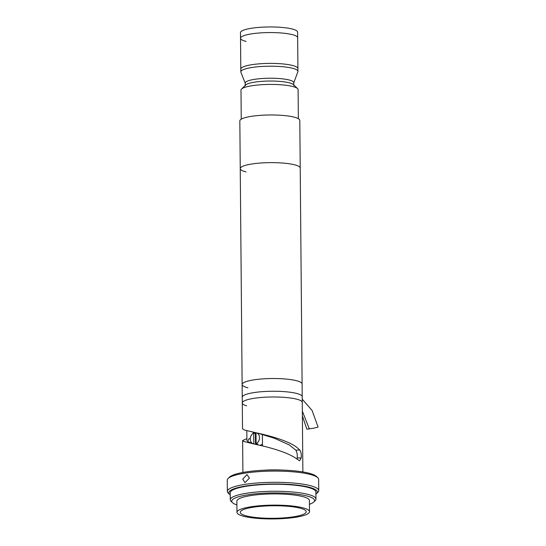 <?xml version="1.0" encoding="UTF-8"?>
<svg xmlns="http://www.w3.org/2000/svg" width="546" height="546" viewBox="0 0 546 546"><rect width="100%" height="100%" fill="white"/><g stroke="black" fill="none" stroke-linecap="round" stroke-linejoin="round"><path stroke-width="0.82" d="M232.521 502.702L231.108 501.365A42.841 8.149 -0.5 0 1 230.282 499.795A42.841 8.149 -0.5 0 1 259.76 491.782A42.841 8.149 -0.5 0 1 307.664 494.307A42.841 8.149 -0.5 0 1 315.963 499.044A42.841 8.149 -0.5 0 1 315.165 500.627L313.773 501.992A41.414 7.883 179.5 0 0 306.524 495.877A41.414 7.883 179.5 0 0 256.449 493.748A41.414 7.883 179.5 0 0 232.521 502.702A41.414 7.883 179.5 0 0 236.896 504.941M230.282 499.795L230.221 492.779A42.841 8.149 -0.5 0 1 259.698 484.773A42.841 8.149 -0.5 0 1 307.603 487.298A42.841 8.149 -0.5 0 1 315.902 492.035L315.963 499.044M243.987 516.359A36.275 6.9 -0.5 0 1 236.964 512.353A36.275 6.9 -0.5 0 1 261.916 505.569A36.275 6.9 -0.5 0 1 302.477 507.705A36.275 6.9 -0.5 0 1 309.5 511.718A36.275 6.9 -0.5 0 1 284.548 518.495A36.275 6.9 -0.5 0 1 243.987 516.359M236.964 512.353L236.862 501.139A36.275 6.9 -0.5 0 1 261.821 494.355A36.275 6.9 -0.5 0 1 302.382 496.491A36.275 6.9 -0.5 0 1 309.405 500.505L309.5 511.718M299.809 508.101A32.965 6.272 -0.5 0 1 305.978 511.049A32.965 6.272 -0.5 0 1 285.251 517.772A32.965 6.272 -0.5 0 1 246.655 515.97A32.965 6.272 -0.5 0 1 240.472 511.616A32.965 6.272 -0.5 0 1 264.721 506.046A32.965 6.272 -0.5 0 1 299.809 508.101M255.746 432.732L255.753 433.374M309.439 504.306A41.414 7.883 179.5 0 0 313.773 501.992M253.146 433.401L253.132 432.159M262.476 445.945L262.38 434.452M228.105 478.494L229.497 477.136A44.267 8.422 -0.5 0 1 263.295 470.249A44.267 8.422 -0.5 0 1 308.633 473.109A44.267 8.422 -0.5 0 1 316.352 476.378L317.765 477.716A45.693 8.695 179.5 0 0 309.8 474.337A45.693 8.695 179.5 0 0 262.995 471.389A45.693 8.695 179.5 0 0 228.105 478.494A45.693 8.695 179.5 0 0 227.259 480.193L227.354 491.407A45.693 8.695 -0.5 0 1 258.797 482.862A45.693 8.695 -0.5 0 1 309.896 485.551A45.693 8.695 -0.5 0 1 318.741 490.608A45.693 8.695 -0.5 0 1 317.895 492.301L316.503 493.659A44.267 8.422 179.5 0 0 308.756 487.128A44.267 8.422 179.5 0 0 255.221 484.848A44.267 8.422 179.5 0 0 229.648 494.417A44.267 8.422 179.5 0 0 230.241 494.901M249.426 478.146L246.997 474.604L242.745 479.135L244.977 482.63L249.426 478.146M229.648 494.417L228.235 493.086A45.693 8.695 -0.5 0 1 227.354 491.407M242.895 472.454L242.622 440.561L243.53 441.345L253.405 443.884C265.97 446.539 287.394 451.672 296.983 459.125L297.174 458.012L301.215 457.93L299.597 460.756L296.983 459.125M242.622 440.561L246.888 438.643M256.463 432.876C269.212 435.612 288.104 440.649 296.881 447.406L299.768 449.986C301.058 451.952 301.542 454.586 301.221 457.896L297.181 457.964C297.502 454.777 297.044 452.177 295.809 450.163L299.768 449.986M254.682 432.5L255.999 432.787L256.094 443.618A5.713 4.525 -75.9 0 0 259.5 437.858A5.713 4.525 -75.9 0 0 256.286 432.814A5.713 4.525 -75.9 0 0 255.999 432.76L244.628 430.091L242.52 428.842L242.294 402.948A29.989 5.706 -0.5 0 1 262.926 397.345A29.989 5.706 -0.5 0 1 296.458 399.112A29.989 5.706 -0.5 0 1 302.266 402.429A29.989 5.706 179.5 0 0 296.458 399.112A29.989 5.706 179.5 0 0 262.926 397.345A29.989 5.706 179.5 0 0 242.294 402.948A29.989 5.706 179.5 0 0 246.601 405.849M258.333 433.347L274.467 438.267L289.237 444.888L295.809 450.163M252.682 443.584L247.618 441.564L248.846 438.957L250.314 438.377M315.916 494.157A44.267 8.422 179.5 0 0 316.503 493.659M318.741 490.608L318.646 479.395A45.693 8.695 179.5 0 0 317.765 477.716M253.958 444L253.788 443.959A5.713 4.525 -75.9 0 1 253.501 443.898A5.713 4.525 -75.9 0 1 250.286 438.854A5.713 4.525 -75.9 0 1 253.692 433.101L255.385 433.524A5.713 4.525 104.1 0 1 256.006 433.292M259.664 445.27A5.713 4.525 -75.9 0 0 260.012 445.236A5.713 4.525 -75.9 0 0 262.462 444.007M256.094 443.618L257.78 444.041A5.713 4.525 104.1 0 1 256.634 444.389A5.713 4.525 104.1 0 1 255.951 444.43M255.385 433.524L255.48 444.321M253.692 433.101L253.788 443.959M246.055 171.922A29.989 5.706 -0.5 0 1 240.247 168.605A29.989 5.706 -0.5 0 1 260.879 163.001A29.989 5.706 -0.5 0 1 294.417 164.762A29.989 5.706 -0.5 0 1 300.218 168.079L302.102 383.968A29.989 5.706 179.5 0 0 296.301 380.651A29.989 5.706 -0.5 0 1 302.102 383.968L302.218 396.696A29.989 5.706 179.5 0 0 296.41 393.379A29.989 5.706 179.5 0 0 262.872 391.618A29.989 5.706 179.5 0 0 242.24 397.222L242.294 402.948M296.301 380.651A29.989 5.706 179.5 0 0 262.762 378.89A29.989 5.706 179.5 0 0 242.131 384.493A29.989 5.706 -0.5 0 1 262.762 378.89A29.989 5.706 -0.5 0 1 296.301 380.651M302.873 471.928L302.218 396.696A29.989 5.706 179.5 0 0 296.41 393.379A29.989 5.706 179.5 0 0 262.872 391.618A29.989 5.706 179.5 0 0 242.24 397.222L240.247 168.605A29.989 5.706 -0.5 0 1 260.879 163.001A29.989 5.706 -0.5 0 1 294.417 164.762A29.989 5.706 -0.5 0 1 300.218 168.079L299.802 120.42A29.989 5.706 -0.5 0 0 294.001 117.103A29.989 5.706 -0.5 0 0 260.462 115.336A29.989 5.706 -0.5 0 0 239.83 120.939L240.247 168.605M247.939 387.81A29.989 5.706 -0.5 0 1 242.131 384.493M245.236 85.872A24.277 4.621 -0.5 0 1 261.937 81.334A24.277 4.621 -0.5 0 1 289.087 82.76A24.277 4.621 -0.5 0 1 293.789 85.449M245.229 85.422L245.209 83.067A24.277 4.621 -0.5 0 1 261.916 78.528A24.277 4.621 -0.5 0 1 289.059 79.962A24.277 4.621 -0.5 0 1 293.762 82.644L293.782 84.999M241.523 89.059L245.686 84.971A24.277 4.621 -0.5 0 1 264.223 81.197A24.277 4.621 -0.5 0 1 289.087 82.76A24.277 4.621 -0.5 0 1 293.318 84.555L297.556 88.568A28.563 5.433 179.5 0 0 292.581 86.459A28.563 5.433 179.5 0 0 263.322 84.616A28.563 5.433 179.5 0 0 241.523 89.059A28.563 5.433 179.5 0 0 240.991 90.117L241.243 119.185M298.362 118.687L298.109 89.619A28.563 5.433 179.5 0 0 297.556 88.568M292.397 65.431A28.563 5.433 179.5 0 0 260.456 63.746A28.563 5.433 179.5 0 0 240.806 69.089A28.563 5.433 -0.5 0 1 260.456 63.746A28.563 5.433 -0.5 0 1 292.397 65.431A28.563 5.433 -0.5 0 1 297.925 68.591A28.563 5.433 179.5 0 0 292.397 65.431M293.762 82.815L297.877 71.785A28.563 5.433 179.5 0 0 297.945 71.389A28.563 5.433 179.5 0 0 292.417 68.236A28.563 5.433 179.5 0 0 260.483 66.551A28.563 5.433 179.5 0 0 240.827 71.888A28.563 5.433 179.5 0 0 240.909 72.284L245.215 83.238M293.7 82.978A24.277 4.621 179.5 0 0 289.059 79.962A24.277 4.621 179.5 0 0 261.084 78.59A24.277 4.621 179.5 0 0 245.277 83.401M246.069 41.407A28.563 5.433 -0.5 0 1 240.533 38.247A28.563 5.433 -0.5 0 1 260.189 32.91A28.563 5.433 -0.5 0 1 292.124 34.589A28.563 5.433 -0.5 0 1 297.652 37.749L297.604 32.139A28.563 5.433 -0.5 0 0 292.076 28.979A28.563 5.433 -0.5 0 0 260.135 27.3A28.563 5.433 -0.5 0 0 240.486 32.637L240.533 38.247A28.563 5.433 -0.5 0 1 260.189 32.91A28.563 5.433 -0.5 0 1 292.124 34.589A28.563 5.433 -0.5 0 1 297.652 37.749L297.945 71.389M302.382 415.902L306.859 429.163L309.316 428.897A4.505 0.546 166.6 0 1 313.274 428.31L318.079 427.054L312.073 410.435L302.238 399.174M263.895 470.222A29.989 5.706 -0.5 0 1 281.838 470.065M302.341 411.138L309.316 428.897M246.901 440.622L246.819 430.685M240.533 38.247L240.827 71.888"/></g></svg>
